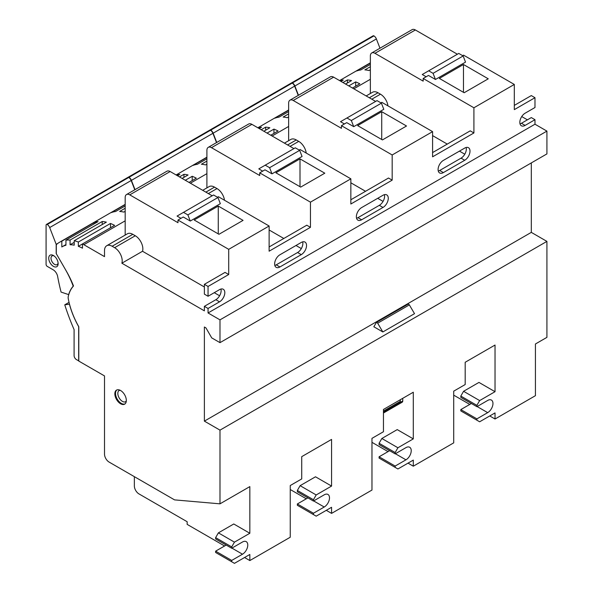 <?xml version="1.0" encoding="UTF-8"?>
<svg xmlns="http://www.w3.org/2000/svg" width="593" height="593" viewBox="0 0 593 593"><rect width="100%" height="100%" fill="white"/><g stroke="black" fill="none" stroke-linecap="round" stroke-linejoin="round"><path stroke-width="0.89" d="M531.306 162.919L531.306 232.374L546.916 241.388L546.916 337.358L535.435 343.984L535.435 395.679L495.029 419.006L495.029 412.906L479.648 421.786L460.82 410.919L460.82 409.593L476.898 418.873L476.898 420.2M534.982 119.704L525.109 125.405L521.432 123.285L531.306 117.584L534.982 119.704L534.982 124.211L546.916 131.105L546.916 153.906L219.988 342.65L211.723 337.884L205.986 327.944L204.377 327.01L204.377 421.126L219.988 430.14L546.916 241.388M527.399 119.838L521.736 116.569M244.553 557.516L249.838 560.563L249.838 554.47L234.457 563.35L231.7 561.756L231.7 560.437L242.493 554.203A7.464 4.314 -60 0 0 247.37 547.621A7.464 4.314 -60 0 0 246.221 541.639A7.464 4.314 -60 0 0 242.493 542.009L231.7 548.236L231.7 546.916L234.457 542.143L249.838 533.263L249.838 486.601L219.988 503.835L174.557 499.877L109.105 462.08A6.493 3.751 -120 0 1 104.509 454.127L104.509 375.925L78.795 361.078L78.795 326.758A58.44 33.742 -120 0 1 68.291 298.85A6.493 3.751 -120 0 1 68.291 296.33A48.7 28.116 -120 0 1 73.51 285.974A64.933 37.492 60 0 0 66.342 271.112L56.298 253.715L56.298 244.701A48.7 28.116 -120 0 1 59.5 242.285A48.7 28.116 -120 0 1 61.813 241.188L93.953 222.627A48.7 28.116 -120 0 1 98.082 221.604L65.942 240.158L65.942 245.243A43.504 25.121 60 0 0 62.095 246.784L65.942 244.568M224.584 545.983L187.158 524.382L187.158 521.729L138.947 493.895A6.493 3.751 -120 0 1 134.359 485.941L134.359 476.661M291.615 82.872L373.116 35.817A1.623 0.934 -120 0 1 373.924 35.899L292.423 82.953A1.623 0.934 -120 0 0 291.615 82.872A1.623 0.934 -120 0 0 291.504 82.953M292.423 82.953A4.003 2.313 60 0 1 294.877 86L298.472 95.265M373.924 35.899A4.003 2.313 60 0 1 376.377 38.945L379.972 48.211M370.366 69.737L368.994 70.53A48.7 28.116 -120 0 0 364.858 69.878L370.366 66.698M370.366 64.4L360.729 69.967A48.7 28.116 -120 0 0 356.593 70.997L370.366 63.043M125.175 220.841L83.85 244.701A48.7 28.116 -120 0 0 82.471 243.938L114.612 225.377A48.7 28.116 -120 0 0 110.483 223.472L78.343 242.033A48.7 28.116 -120 0 0 74.207 240.721L106.347 222.167A48.7 28.116 -120 0 0 102.218 221.508L70.078 240.069A48.7 28.116 -120 0 0 65.942 240.158M270.756 135.234L278.073 131.009A48.7 28.116 -120 0 0 273.944 129.104L267.043 133.084M263.841 131.238L269.808 127.791A48.7 28.116 -120 0 0 265.679 127.139L261.209 129.719M206.905 164.113L205.526 164.906A48.7 28.116 -120 0 0 201.398 164.246L206.905 161.066M177.492 175.758L179.812 174.416A48.7 28.116 -120 0 0 176.462 175.165M125.175 205.964L115.531 211.531A48.7 28.116 -120 0 0 111.402 212.553L125.175 204.6M182.11 178.426L188.077 174.979A48.7 28.116 -120 0 0 183.949 174.32L179.479 176.907M125.175 211.301L123.796 212.094A48.7 28.116 -120 0 0 119.667 211.434L125.175 208.254M189.026 182.422L196.342 178.196A48.7 28.116 -120 0 0 192.214 176.284L185.312 180.272M352.487 88.046L359.81 83.821A48.7 28.116 -120 0 0 355.674 81.916L348.773 85.896M345.571 84.05L351.545 80.604A48.7 28.116 -120 0 0 347.409 79.951L342.939 82.531M288.635 116.925L287.257 117.718A48.7 28.116 -120 0 0 283.128 117.066L288.635 113.878M340.953 81.382L343.28 80.04A48.7 28.116 -120 0 0 339.922 80.789M288.635 111.588L278.992 117.155A48.7 28.116 -120 0 0 274.863 118.185L288.635 110.231M259.223 128.57L261.543 127.228A48.7 28.116 -120 0 0 258.192 127.977M206.905 158.776L197.261 164.343A48.7 28.116 -120 0 0 193.133 165.365L206.905 157.419M83.85 244.701L104.509 256.628L104.509 250.661A10.785 6.226 -120 0 1 106.747 245.717A10.785 6.226 -120 0 1 112.144 246.251L132.802 234.324A10.785 6.226 -120 0 0 127.406 233.79L106.747 245.717M525.109 125.405A7.464 4.314 -60 0 1 521.373 125.775A7.464 4.314 -60 0 1 520.231 119.793A7.464 4.314 -60 0 1 525.109 113.211L534.982 107.511L534.982 97.704L514.316 109.631L514.316 84.451L473.911 107.778L473.911 132.965L432.586 156.819L432.586 131.639L392.181 154.966L392.181 180.146L350.856 204.007L350.856 178.827L310.45 202.154L259.712 172.859L259.712 175.513L211.493 147.672A6.493 3.751 -120 0 0 208.247 147.353A6.493 3.751 -120 0 0 206.905 150.326L206.905 187.892M310.45 202.154L310.45 227.334L269.126 251.195L269.126 226.007L228.713 249.342L177.982 220.047L177.982 222.694L129.763 194.86A6.493 3.751 -120 0 0 126.517 194.541A6.493 3.751 -120 0 0 125.175 197.513L125.175 235.08M473.911 107.778L423.172 78.484L423.172 81.137L374.961 53.303A6.493 3.751 -120 0 0 371.715 52.977A6.493 3.751 -120 0 0 370.366 55.95L370.366 93.516M392.181 154.966L341.442 125.672L341.442 128.325L293.231 100.484A6.493 3.751 -120 0 0 289.984 100.165A6.493 3.751 -120 0 0 288.635 103.138L288.635 140.704M306.225 153.053A10.726 6.189 -120 0 0 298.739 141.379L296.263 139.948A10.785 6.226 -120 0 0 290.874 139.414L284.44 143.128M350.856 182.8L365.547 191.287M377.711 198.307L383.056 201.39M350.856 199.767L388.504 178.026L392.181 180.146M361.641 219.781A7.464 4.314 -60 0 1 357.913 220.151A7.464 4.314 -60 0 1 356.764 214.169A7.464 4.314 -60 0 1 361.641 207.587L382.996 195.26A7.464 4.314 -60 0 1 386.732 194.889A7.464 4.314 -60 0 1 387.874 200.871A7.464 4.314 -60 0 1 382.996 207.454L361.641 219.781L357.972 217.661L379.32 205.334A7.464 4.314 -60 0 0 384.412 194.667M357.972 217.661A7.464 4.314 -60 0 1 356.556 218.254M534.982 124.211L208.054 312.963L208.054 308.456L204.377 306.336L204.377 310.843L121.861 263.203A10.726 6.189 -120 0 0 114.612 247.681L112.144 246.251M228.713 249.342L228.713 274.522L208.054 286.456L208.054 296.263L219.536 289.636A7.464 4.314 -60 0 1 223.264 289.265A7.464 4.314 -60 0 1 224.413 295.247A7.464 4.314 -60 0 1 219.536 301.83L208.054 308.456M279.911 254.775L301.266 242.448A7.464 4.314 -60 0 1 304.995 242.077A7.464 4.314 -60 0 1 306.144 248.059A7.464 4.314 -60 0 1 301.266 254.642L279.911 266.969A7.464 4.314 -60 0 1 276.182 267.339A7.464 4.314 -60 0 1 275.033 261.357A7.464 4.314 -60 0 1 279.911 254.775M443.379 160.399L464.727 148.072A7.464 4.314 -60 0 1 468.463 147.701A7.464 4.314 -60 0 1 469.604 153.683A7.464 4.314 -60 0 1 464.727 160.266L443.379 172.593A7.464 4.314 -60 0 1 439.643 172.963A7.464 4.314 -60 0 1 438.494 166.981A7.464 4.314 -60 0 1 443.379 160.399M546.916 131.105L219.988 319.857L208.054 312.963M219.988 319.857L219.988 342.65M531.306 232.374L204.377 421.126M373.842 326.765L382.841 331.961L377.667 323.2A1.297 0.749 -120 0 0 376.385 322.466L373.842 326.765M376.385 322.466L408.073 304.172A1.297 0.749 -120 0 1 409.348 304.906L414.522 313.667L382.841 331.961M326.291 510.328L331.569 513.382L371.974 490.048L371.974 438.353L383.456 431.726L383.456 409.459L413.299 392.232L413.299 438.887L397.918 447.767L395.16 452.541L395.16 453.867L405.953 447.633A7.464 4.314 -60 0 1 409.689 447.263A7.464 4.314 -60 0 1 410.83 453.252A7.464 4.314 -60 0 1 405.953 459.827L395.16 466.061L395.16 467.388L397.918 468.974L413.299 460.094L413.299 466.194L453.704 442.867L453.704 391.172L465.186 384.538L465.186 362.271L495.029 345.044L495.029 391.699L479.648 400.579L476.898 405.353L476.898 406.679L487.683 400.445A7.464 4.314 -60 0 1 491.419 400.075A7.464 4.314 -60 0 1 492.561 406.064A7.464 4.314 -60 0 1 487.683 412.639L476.898 418.873M331.569 513.382L331.569 507.282L316.188 516.162L297.36 505.295L297.36 503.968L313.43 513.249L313.43 514.576M249.838 560.563L290.244 537.236L290.244 485.541L301.726 478.914L301.726 456.647L331.569 439.413L331.569 486.075L316.188 494.955L313.43 499.729L313.43 501.055L324.223 494.821A7.464 4.314 -60 0 1 327.959 494.451A7.464 4.314 -60 0 1 329.1 500.433A7.464 4.314 -60 0 1 324.223 507.015L313.43 513.249M219.988 503.835L219.988 430.14M402.736 398.326L402.736 401.001A2.594 1.497 60 0 1 402.202 402.195L383.456 413.017M400.327 399.719L400.327 401.335A2.594 1.497 -120 0 0 399.993 399.912M413.299 438.887L397.228 429.606L381.848 438.486L379.09 443.26L379.09 444.587L395.16 453.867M371.974 442.334L388.044 451.614M408.021 463.14L413.299 466.194M397.918 447.767L381.848 438.486M395.16 452.541L379.09 443.26M395.16 466.061L379.09 456.78L379.09 458.107L395.16 467.388M389.653 450.687L379.09 456.78M495.029 391.699L478.959 382.418L463.578 391.298L460.82 396.072L460.82 397.399L476.898 406.679M453.704 395.146L469.775 404.426M489.751 415.96L495.029 419.006M479.648 400.579L463.578 391.298M476.898 405.353L460.82 396.072M471.383 403.499L460.82 409.593M331.569 486.075L315.498 476.794L300.117 485.674L297.36 490.448L297.36 491.775L313.43 501.055M290.244 489.521L306.314 498.802M249.838 533.263L233.768 523.982L218.387 532.862L215.63 537.636L215.63 538.963L231.7 548.236M62.095 246.784A43.504 25.121 60 0 0 61.813 246.955L61.813 241.188M74.207 240.721L74.207 245.168A43.504 25.121 60 0 0 70.078 244.746L70.078 240.069M78.343 246.332L82.471 243.953L82.471 248.185A43.504 25.121 60 0 0 78.343 246.332L78.343 242.033M120.579 390.505A8.117 4.685 60 0 1 125.886 397.658A8.117 4.685 60 0 1 124.641 404.159A8.117 4.685 60 0 1 120.579 403.759A8.117 4.685 60 0 1 115.279 396.606A8.117 4.685 60 0 1 116.524 390.105A8.117 4.685 60 0 1 120.579 390.505M78.728 326.639L78.684 326.669A58.766 33.927 -120 0 1 69.425 304.157L69.485 304.12M69.425 304.157L64.763 304.832L69.047 302.356M57.647 276.479A162.341 93.724 -120 0 0 61.086 292.09L68.655 294.602A49.026 28.308 -120 0 1 73.206 286.167A64.933 37.492 -120 0 0 65.237 269.192L56.187 253.515L56.187 244.323L49.679 227.564A4.003 2.313 60 0 0 47.232 224.517A1.623 0.934 -120 0 0 46.417 224.436A1.623 0.934 -120 0 0 46.084 225.177L46.084 264.382A1.623 0.934 60 0 0 47.232 266.376L53.177 269.808A6.493 3.751 60 0 1 57.647 276.479M64.763 304.832A162.341 93.724 -120 0 0 74.095 329.597L74.095 355.578A3.247 1.875 -120 0 0 76.386 359.558L78.684 360.878L78.684 326.669M46.417 224.436L127.918 177.381A1.623 0.934 -120 0 1 128.733 177.463A4.003 2.313 60 0 1 131.179 180.509L134.774 189.775M57.936 243.315L56.187 244.323M54.882 266.946A6.656 3.84 60 0 1 48.952 260.031A6.656 3.84 60 0 1 51.976 254.931A6.656 3.84 60 0 1 53.429 255.501A6.656 3.84 60 0 1 58.136 263.655A6.656 3.84 60 0 1 54.882 266.946M58.099 262.921A5.033 2.906 60 0 1 57.091 264.634A5.033 2.906 60 0 1 55.675 264.819A5.033 2.906 60 0 1 51.547 260.668A5.033 2.906 60 0 1 52.058 255.917A5.033 2.906 60 0 1 53.481 255.731A5.033 2.906 60 0 1 54.045 255.902M209.885 130.06L291.385 83.005A1.623 0.934 -120 0 1 292.193 83.087L210.693 130.141A1.623 0.934 -120 0 0 209.885 130.06A1.623 0.934 -120 0 0 209.774 130.141M210.693 130.141A4.003 2.313 60 0 1 213.146 133.188L216.741 142.453M292.193 83.087A4.003 2.313 60 0 1 294.647 86.133L298.242 95.399M128.147 177.248L209.655 130.193A1.623 0.934 -120 0 1 210.463 130.275L128.963 177.329A1.623 0.934 -120 0 0 128.147 177.248A1.623 0.934 -120 0 0 128.044 177.329M128.963 177.329A4.003 2.313 60 0 1 131.409 180.376L135.004 189.641M210.463 130.275A4.003 2.313 60 0 1 212.917 133.321L216.512 142.587M93.953 223.991L93.953 222.627M102.218 224.554L102.218 221.508M70.078 244.746L74.207 242.367M110.483 227.764L110.483 223.472M228.713 274.522L225.043 272.402L204.377 284.329L204.377 294.143L208.054 296.263M114.612 247.681L135.278 235.755A10.726 6.189 -120 0 1 142.52 251.269L204.377 286.982M214.251 292.683L219.595 295.766M135.278 235.755L132.802 234.324M126.517 194.541L166.922 171.214A6.493 3.751 60 0 1 170.169 171.533L212.183 195.786M269.126 226.007L218.387 196.72L217.468 197.247M224.495 200.241A10.726 6.189 -120 0 0 217.008 188.567L214.533 187.136A10.785 6.226 -120 0 0 209.136 186.602L202.71 190.316M269.126 229.988L283.817 238.468M295.981 245.495L301.326 248.578M269.126 246.955L306.774 225.214L310.45 227.334M279.911 266.969L276.242 264.849L297.59 252.522A7.464 4.314 -60 0 0 302.675 241.855M276.242 264.849A7.464 4.314 -60 0 1 274.826 265.442M208.247 147.353L248.66 124.026A6.493 3.751 60 0 1 251.906 124.345L293.92 148.606M350.856 178.827L300.117 149.532L299.198 150.059M259.712 172.859L264.989 169.813L271.994 173.853L302.067 156.485L299.68 150.34L295.292 147.805L265.219 165.173L269.607 167.7L271.994 173.853M275.893 172.793L300.688 187.106L324.794 173.193L299.999 158.872L275.893 172.793M262.692 171.132L258.793 168.879L265.219 165.173M269.607 167.7L299.68 150.34M299.999 158.872L299.999 186.713M177.982 220.047L183.259 216.994L190.264 221.041L220.337 203.673L217.95 197.528L213.562 194.993L183.489 212.361L187.877 214.888L190.264 221.041M194.163 219.981L218.958 234.294L243.063 220.374L218.268 206.06L194.163 219.981M180.961 218.32L177.062 216.067L183.489 212.361M187.877 214.888L217.95 197.528M218.268 206.06L218.268 233.894M208.054 286.456L204.377 284.329M220.944 289.043A7.464 4.314 -60 0 1 215.859 299.71L204.377 306.336M142.52 251.269L121.861 263.203M116.88 389.927A8.117 4.685 -120 0 0 116.065 396.524A8.117 4.685 -120 0 0 121.268 403.366A8.117 4.685 -120 0 0 123.047 404.063A8.117 4.685 -120 0 0 124.967 403.937M234.457 542.143L218.387 532.862M231.7 546.916L215.63 537.636M231.7 560.437L215.63 551.156L215.63 552.483L231.7 561.756M226.192 545.056L215.63 551.156M316.188 494.955L300.117 485.674M313.43 499.729L297.36 490.448M307.923 497.868L297.36 503.968M289.984 100.165L330.39 76.838A6.493 3.751 60 0 1 333.637 77.157L375.651 101.418M432.586 131.639L381.848 102.344L380.928 102.871M387.955 105.873A10.726 6.189 -120 0 0 380.469 94.191L378 92.76A10.785 6.226 -120 0 0 372.604 92.226L366.17 95.94M432.586 135.612L447.278 144.099M459.449 151.119L464.786 154.202M432.586 152.579L470.234 130.838L473.911 132.965M443.379 172.593L439.702 170.473L461.05 158.146A7.464 4.314 -60 0 0 466.142 147.479M439.702 170.473A7.464 4.314 -60 0 1 438.286 171.066M371.715 52.977L412.12 29.65A6.493 3.751 60 0 1 415.367 29.969L457.381 54.23M514.316 84.451L463.578 55.156L462.659 55.683M521.432 123.285A7.464 4.314 -60 0 1 520.017 123.878M534.982 97.704L531.306 95.584L514.316 105.391M423.172 78.484L428.45 75.437L435.455 79.477L465.527 62.117L463.148 55.964L458.76 53.429L428.68 70.797L433.068 73.332L435.455 79.477M439.361 78.417L464.156 92.73L488.261 78.817L463.467 64.504L439.361 78.417M426.159 76.764L422.253 74.51L428.68 70.797M433.068 73.332L463.148 55.964M463.467 64.504L463.467 92.338M341.442 125.672L346.72 122.625L353.724 126.665L383.797 109.305L381.41 103.152L377.029 100.617L346.949 117.985L351.338 120.52L353.724 126.665M357.623 125.605L382.418 139.918L406.524 126.005L381.729 111.684L357.623 125.605M344.422 123.952L340.523 121.698L346.949 117.985M351.338 120.52L381.41 103.152M381.729 111.684L381.729 139.525M273.944 133.395L273.944 129.104M265.679 130.178L265.679 127.139M183.949 177.366L183.949 174.32M192.214 180.576L192.214 176.284M355.674 86.207L355.674 81.916M347.409 82.99L347.409 79.951M376.377 38.945L294.877 86M370.366 79.277L353.836 88.824M288.635 126.465L272.105 136.012M206.905 173.653L190.375 183.2M296.263 139.948L287.598 144.951M298.739 141.379L290.073 146.382M402.736 401.001L383.456 412.135M383.456 411.075L400.327 401.335M405.953 459.827L395.39 453.734M487.683 412.639L477.12 406.546M131.179 180.509L49.679 227.564M128.733 177.463L47.232 224.517M294.647 86.133L213.146 133.188M212.917 133.321L131.409 180.376M129.763 194.86L170.169 171.533M214.533 187.136L205.867 192.139M217.008 188.567L208.343 193.57M211.493 147.672L251.906 124.345M301.266 254.642L297.59 252.522M219.536 301.83L215.859 299.71M126.309 400.831L125.664 401.698A6.493 3.751 60 0 1 123.841 401.935A6.493 3.751 60 0 1 118.504 396.584A6.493 3.751 60 0 1 119.171 390.446L120.327 390.335M242.493 554.203L231.93 548.11M324.223 507.015L313.66 500.922M409.348 304.906L377.667 323.2M293.231 100.484L333.637 77.157M378 92.76L369.328 97.771M380.469 94.191L371.804 99.194M374.961 53.303L415.367 29.969M464.727 160.266L461.05 158.146M382.996 207.454L379.32 205.334M370.366 62.806L339.574 80.589M288.635 109.994L257.844 127.777M206.905 157.182L176.114 174.965M125.175 204.37L59.5 242.285"/></g></svg>
